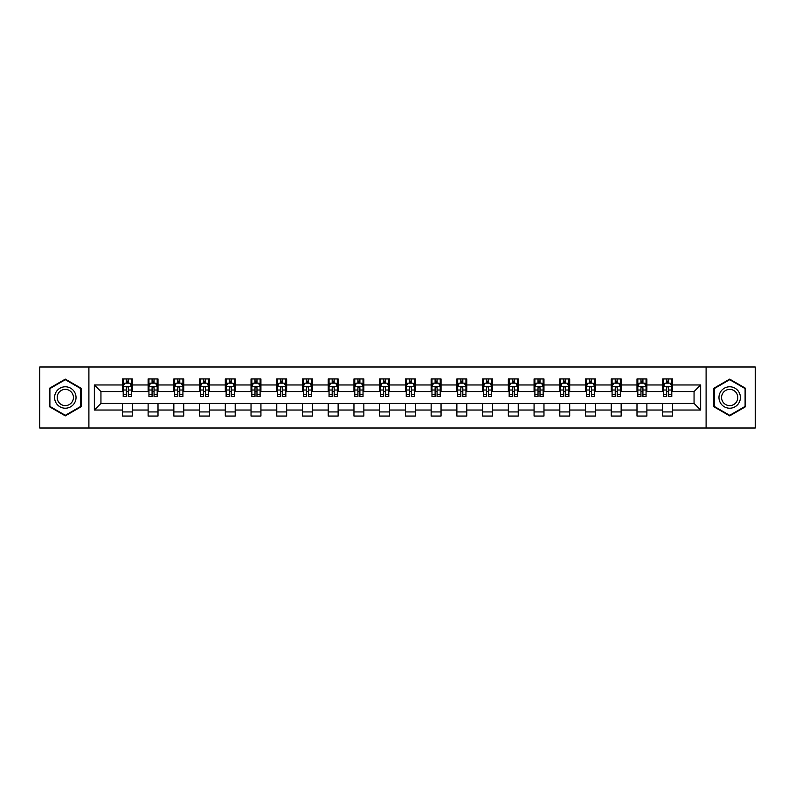 <?xml version="1.0" encoding="UTF-8"?>
<svg xmlns="http://www.w3.org/2000/svg" width="795" height="795" viewBox="0 0 795 795"><rect width="100%" height="100%" fill="white"/><g stroke="black" fill="none" stroke-linecap="round" stroke-linejoin="round"><path stroke-width="1.19" d="M706.099 428.018L755.25 428.018L755.25 366.982L706.099 366.982L706.099 428.018L88.901 428.018L88.901 366.982L39.75 366.982L39.75 428.018L88.901 428.018M706.099 366.982L88.901 366.982M672.62 384.969L672.62 378.947L662.722 378.947L662.722 384.969L646.882 384.969L646.882 378.947L636.994 378.947L636.994 384.969L621.153 384.969L621.153 378.947L611.256 378.947L611.256 384.969L595.425 384.969L595.425 378.947L585.527 378.947L585.527 384.969L569.697 384.969L569.697 378.947L559.799 378.947L559.799 384.969L543.969 384.969L543.969 378.947L534.071 378.947L534.071 384.969L518.231 384.969L518.231 378.947L508.343 378.947L508.343 384.969L492.503 384.969L492.503 378.947L482.605 378.947L482.605 384.969L466.774 384.969L466.774 378.947L456.877 378.947L456.877 384.969L441.046 384.969L441.046 378.947L431.148 378.947L431.148 384.969L415.318 384.969L415.318 378.947L405.42 378.947L405.42 384.969L389.58 384.969L389.58 378.947L379.682 378.947L379.682 384.969L363.852 384.969L363.852 378.947L353.954 378.947L353.954 384.969L338.123 384.969L338.123 378.947L328.226 378.947L328.226 384.969L312.395 384.969L312.395 378.947L302.498 378.947L302.498 384.969L286.657 384.969L286.657 378.947L276.769 378.947L276.769 384.969L260.929 384.969L260.929 378.947L251.031 378.947L251.031 384.969L235.201 384.969L235.201 378.947L225.303 378.947L225.303 384.969L209.473 384.969L209.473 378.947L199.575 378.947L199.575 384.969L183.744 384.969L183.744 378.947L173.847 378.947L173.847 384.969L158.006 384.969L158.006 378.947L148.118 378.947L148.118 384.969L132.278 384.969L132.278 378.947L122.38 378.947L122.38 384.969L94.347 384.969L94.347 410.031L100.945 403.443L122.38 403.443L122.38 416.053L132.278 416.053L132.278 403.443L148.118 403.443L148.118 416.053L158.006 416.053L158.006 403.443L173.847 403.443L173.847 416.053L183.744 416.053L183.744 403.443L199.575 403.443L199.575 416.053L209.473 416.053L209.473 403.443L225.303 403.443L225.303 416.053L235.201 416.053L235.201 403.443L251.031 403.443L251.031 416.053L260.929 416.053L260.929 403.443L276.769 403.443L276.769 416.053L286.657 416.053L286.657 403.443L302.498 403.443L302.498 416.053L312.395 416.053L312.395 403.443L328.226 403.443L328.226 416.053L338.123 416.053L338.123 403.443L353.954 403.443L353.954 416.053L363.852 416.053L363.852 403.443L379.682 403.443L379.682 416.053L389.58 416.053L389.58 403.443L405.42 403.443L405.42 416.053L415.318 416.053L415.318 403.443L431.148 403.443L431.148 416.053L441.046 416.053L441.046 403.443L456.877 403.443L456.877 416.053L466.774 416.053L466.774 403.443L482.605 403.443L482.605 416.053L492.503 416.053L492.503 403.443L508.343 403.443L508.343 416.053L518.231 416.053L518.231 403.443L534.071 403.443L534.071 416.053L543.969 416.053L543.969 403.443L559.799 403.443L559.799 416.053L569.697 416.053L569.697 403.443L585.527 403.443L585.527 416.053L595.425 416.053L595.425 403.443L611.256 403.443L611.256 416.053L621.153 416.053L621.153 403.443L636.994 403.443L636.994 416.053L646.882 416.053L646.882 403.443L662.722 403.443L662.722 416.053L672.62 416.053L672.62 403.443L694.055 403.443L694.055 391.557L672.62 391.557L672.62 384.969L700.653 384.969L700.653 410.031L672.62 410.031M662.722 410.031L646.882 410.031M636.994 410.031L621.153 410.031M611.256 410.031L595.425 410.031M585.527 410.031L569.697 410.031M559.799 410.031L543.969 410.031M534.071 410.031L518.231 410.031M508.343 410.031L492.503 410.031M482.605 410.031L466.774 410.031M456.877 410.031L441.046 410.031M431.148 410.031L415.318 410.031M405.42 410.031L389.58 410.031M379.682 410.031L363.852 410.031M353.954 410.031L338.123 410.031M328.226 410.031L312.395 410.031M302.498 410.031L286.657 410.031M276.769 410.031L260.929 410.031M251.031 410.031L235.201 410.031M225.303 410.031L209.473 410.031M199.575 410.031L183.744 410.031M173.847 410.031L158.006 410.031M148.118 410.031L132.278 410.031M122.38 410.031L94.347 410.031M662.722 384.969L662.722 391.557L646.882 391.557L646.882 384.969M636.994 384.969L636.994 391.557L621.153 391.557L621.153 384.969M611.256 384.969L611.256 391.557L595.425 391.557L595.425 384.969M585.527 384.969L585.527 391.557L569.697 391.557L569.697 384.969M559.799 384.969L559.799 391.557L543.969 391.557L543.969 384.969M534.071 384.969L534.071 391.557L518.231 391.557L518.231 384.969M508.343 384.969L508.343 391.557L492.503 391.557L492.503 384.969M482.605 384.969L482.605 391.557L466.774 391.557L466.774 384.969M456.877 384.969L456.877 391.557L441.046 391.557L441.046 384.969M431.148 384.969L431.148 391.557L415.318 391.557L415.318 384.969M405.42 384.969L405.42 391.557L389.58 391.557L389.58 384.969M379.682 384.969L379.682 391.557L363.852 391.557L363.852 384.969M353.954 384.969L353.954 391.557L338.123 391.557L338.123 384.969M328.226 384.969L328.226 391.557L312.395 391.557L312.395 384.969M302.498 384.969L302.498 391.557L286.657 391.557L286.657 384.969M276.769 384.969L276.769 391.557L260.929 391.557L260.929 384.969M251.031 384.969L251.031 391.557L235.201 391.557L235.201 384.969M225.303 384.969L225.303 391.557L209.473 391.557L209.473 384.969M199.575 384.969L199.575 391.557L183.744 391.557L183.744 384.969M173.847 384.969L173.847 391.557L158.006 391.557L158.006 384.969M148.118 384.969L148.118 391.557L132.278 391.557L132.278 384.969M122.38 384.969L122.38 391.557L100.945 391.557L94.347 384.969M100.945 391.557L100.945 403.443M700.653 410.031L694.055 403.443M694.055 391.557L700.653 384.969M122.38 383.071L123.205 383.071M126.345 383.071L128.323 383.071M131.453 383.071L132.278 383.071M122.38 391.398L123.205 391.398M126.345 391.398L128.323 391.398M131.453 391.398L132.278 391.398M122.38 403.602L132.278 403.602M122.38 411.929L132.278 411.929M148.118 403.602L158.006 403.602M148.118 411.929L158.006 411.929M148.118 383.071L148.943 383.071M152.074 383.071L154.051 383.071M157.181 383.071L158.006 383.071M148.118 391.398L148.943 391.398M152.074 391.398L154.051 391.398M157.181 391.398L158.006 391.398M173.847 403.602L183.744 403.602M173.847 411.929L183.744 411.929M173.847 383.071L174.671 383.071M177.802 383.071L179.779 383.071M182.92 383.071L183.744 383.071M173.847 391.398L174.671 391.398M177.802 391.398L179.779 391.398M182.92 391.398L183.744 391.398M199.575 403.602L209.473 403.602M199.575 411.929L209.473 411.929M199.575 383.071L200.4 383.071M203.53 383.071L205.508 383.071M208.648 383.071L209.473 383.071M199.575 391.398L200.4 391.398M203.53 391.398L205.508 391.398M208.648 391.398L209.473 391.398M225.303 403.602L235.201 403.602M225.303 411.929L235.201 411.929M225.303 383.071L226.128 383.071M229.268 383.071L231.246 383.071M234.376 383.071L235.201 383.071M225.303 391.398L226.128 391.398M229.268 391.398L231.246 391.398M234.376 391.398L235.201 391.398M251.031 403.602L260.929 403.602M251.031 411.929L260.929 411.929M251.031 383.071L251.856 383.071M254.996 383.071L256.974 383.071M260.104 383.071L260.929 383.071M251.031 391.398L251.856 391.398M254.996 391.398L256.974 391.398M260.104 391.398L260.929 391.398M276.769 403.602L286.657 403.602M276.769 411.929L286.657 411.929M276.769 383.071L277.594 383.071M280.724 383.071L282.702 383.071M285.832 383.071L286.657 383.071M276.769 391.398L277.594 391.398M280.724 391.398L282.702 391.398M285.832 391.398L286.657 391.398M302.498 403.602L312.395 403.602M302.498 411.929L312.395 411.929M302.498 383.071L303.322 383.071M306.453 383.071L308.43 383.071M311.57 383.071L312.395 383.071M302.498 391.398L303.322 391.398M306.453 391.398L308.43 391.398M311.57 391.398L312.395 391.398M328.226 403.602L338.123 403.602M328.226 411.929L338.123 411.929M328.226 383.071L329.05 383.071M332.181 383.071L334.168 383.071M337.299 383.071L338.123 383.071M328.226 391.398L329.05 391.398M332.181 391.398L334.168 391.398M337.299 391.398L338.123 391.398M353.954 403.602L363.852 403.602M353.954 411.929L363.852 411.929M353.954 383.071L354.779 383.071M357.919 383.071L359.897 383.071M363.027 383.071L363.852 383.071M353.954 391.398L354.779 391.398M357.919 391.398L359.897 391.398M363.027 391.398L363.852 391.398M379.682 403.602L389.58 403.602M379.682 411.929L389.58 411.929M379.682 383.071L380.507 383.071M383.647 383.071L385.625 383.071M388.755 383.071L389.58 383.071M379.682 391.398L380.507 391.398M383.647 391.398L385.625 391.398M388.755 391.398L389.58 391.398M405.42 403.602L415.318 403.602M405.42 411.929L415.318 411.929M405.42 383.071L406.245 383.071M409.375 383.071L411.353 383.071M414.493 383.071L415.318 383.071M405.42 391.398L406.245 391.398M409.375 391.398L411.353 391.398M414.493 391.398L415.318 391.398M431.148 403.602L441.046 403.602M431.148 411.929L441.046 411.929M431.148 383.071L431.973 383.071M435.103 383.071L437.081 383.071M440.221 383.071L441.046 383.071M431.148 391.398L431.973 391.398M435.103 391.398L437.081 391.398M440.221 391.398L441.046 391.398M456.877 403.602L466.774 403.602M456.877 411.929L466.774 411.929M456.877 383.071L457.701 383.071M460.832 383.071L462.819 383.071M465.95 383.071L466.774 383.071M456.877 391.398L457.701 391.398M460.832 391.398L462.819 391.398M465.95 391.398L466.774 391.398M482.605 403.602L492.503 403.602M482.605 411.929L492.503 411.929M482.605 383.071L483.43 383.071M486.57 383.071L488.547 383.071M491.678 383.071L492.503 383.071M482.605 391.398L483.43 391.398M486.57 391.398L488.547 391.398M491.678 391.398L492.503 391.398M508.343 403.602L518.231 403.602M508.343 411.929L518.231 411.929M508.343 383.071L509.168 383.071M512.298 383.071L514.276 383.071M517.406 383.071L518.231 383.071M508.343 391.398L509.168 391.398M512.298 391.398L514.276 391.398M517.406 391.398L518.231 391.398M534.071 403.602L543.969 403.602M534.071 411.929L543.969 411.929M534.071 383.071L534.896 383.071M538.026 383.071L540.004 383.071M543.144 383.071L543.969 383.071M534.071 391.398L534.896 391.398M538.026 391.398L540.004 391.398M543.144 391.398L543.969 391.398M559.799 403.602L569.697 403.602M559.799 411.929L569.697 411.929M559.799 383.071L560.624 383.071M563.754 383.071L565.732 383.071M568.872 383.071L569.697 383.071M559.799 391.398L560.624 391.398M563.754 391.398L565.732 391.398M568.872 391.398L569.697 391.398M585.527 403.602L595.425 403.602M585.527 411.929L595.425 411.929M585.527 383.071L586.352 383.071M589.493 383.071L591.47 383.071M594.6 383.071L595.425 383.071M585.527 391.398L586.352 391.398M589.493 391.398L591.47 391.398M594.6 391.398L595.425 391.398M611.256 403.602L621.153 403.602M611.256 411.929L621.153 411.929M611.256 383.071L612.08 383.071M615.221 383.071L617.198 383.071M620.329 383.071L621.153 383.071M611.256 391.398L612.08 391.398M615.221 391.398L617.198 391.398M620.329 391.398L621.153 391.398M636.994 403.602L646.882 403.602M636.994 411.929L646.882 411.929M636.994 383.071L637.819 383.071M640.949 383.071L642.926 383.071M646.057 383.071L646.882 383.071M636.994 391.398L637.819 391.398M640.949 391.398L642.926 391.398M646.057 391.398L646.882 391.398M662.722 403.602L672.62 403.602M662.722 411.929L672.62 411.929M662.722 383.071L663.547 383.071M666.677 383.071L668.655 383.071M671.795 383.071L672.62 383.071M662.722 391.398L663.547 391.398M666.677 391.398L668.655 391.398M671.795 391.398L672.62 391.398M65.319 415.874L81.229 406.692L81.229 388.308L65.319 379.126L49.399 388.308L49.399 406.692L65.319 415.874M745.601 388.308L729.681 379.126L713.771 388.308L713.771 406.692L729.681 415.874L745.601 406.692L745.601 388.308M128.323 381.093L126.345 381.093M131.453 394.439L128.323 394.439L128.323 396.506L131.453 396.506L131.453 386.45L129.804 383.15L124.855 383.15L123.205 386.45L123.205 396.506L126.345 396.506L126.345 394.439L123.205 394.439M123.205 386.45L123.205 378.947M131.453 386.45L131.453 378.947M126.345 383.15L126.345 378.947M128.323 378.947L128.323 383.15M128.323 394.439L128.323 387.682C127.667 386.42 127.001 386.42 126.345 387.682L126.345 394.439M74.601 402.856A10.723 10.723 0 0 0 70.675 388.218A10.723 10.723 0 0 0 56.028 392.144A10.723 10.723 0 0 0 59.953 406.782A10.723 10.723 0 0 0 74.601 402.856M72.345 401.555A8.119 8.119 0 0 0 69.374 390.474A8.119 8.119 0 0 0 58.283 393.446A8.119 8.119 0 0 0 61.255 404.526A8.119 8.119 0 0 0 72.345 401.555M49.896 406.404L49.896 388.596L65.319 379.692L80.732 388.596L80.732 406.404L65.319 415.308L49.896 406.404M729.681 386.777A10.723 10.723 0 0 0 718.968 397.5A10.723 10.723 0 0 0 729.681 408.223A10.723 10.723 0 0 0 740.403 397.5A10.723 10.723 0 0 0 729.681 386.777M729.681 389.381A8.119 8.119 0 0 0 721.572 397.5A8.119 8.119 0 0 0 729.681 405.619A8.119 8.119 0 0 0 737.8 397.5A8.119 8.119 0 0 0 729.681 389.381M745.104 406.404L729.681 415.308L714.268 406.404L714.268 388.596L729.681 379.692L745.104 388.596L745.104 406.404M154.051 381.093L152.074 381.093M157.181 394.439L154.051 394.439L154.051 396.506L157.181 396.506L157.181 386.45L155.532 383.15L150.593 383.15L148.943 386.45L148.943 396.506L152.074 396.506L152.074 394.439L148.943 394.439M148.943 386.45L148.943 378.947M157.181 386.45L157.181 378.947M152.074 383.15L152.074 378.947M154.051 378.947L154.051 383.15M154.051 394.439L154.051 387.682C153.395 386.42 152.729 386.42 152.074 387.682L152.074 394.439M179.779 381.093L177.802 381.093M182.92 394.439L179.779 394.439L179.779 396.506L182.92 396.506L182.92 386.45L181.27 383.15L176.321 383.15L174.671 386.45L174.671 396.506L177.802 396.506L177.802 394.439L174.671 394.439M174.671 386.45L174.671 378.947M182.92 386.45L182.92 378.947M177.802 383.15L177.802 378.947M179.779 378.947L179.779 383.15M179.779 394.439L179.779 387.682C179.123 386.42 178.468 386.42 177.802 387.682L177.802 394.439M205.508 381.093L203.53 381.093M208.648 394.439L205.508 394.439L205.508 396.506L208.648 396.506L208.648 386.45L206.998 383.15L202.049 383.15L200.4 386.45L200.4 396.506L203.53 396.506L203.53 394.439L200.4 394.439M200.4 386.45L200.4 378.947M208.648 386.45L208.648 378.947M203.53 383.15L203.53 378.947M205.508 378.947L205.508 383.15M205.508 394.439L205.508 387.682C204.852 386.42 204.196 386.42 203.53 387.682L203.53 394.439M231.246 381.093L229.268 381.093M234.376 394.439L231.246 394.439L231.246 396.506L234.376 396.506L234.376 386.45L232.726 383.15L227.777 383.15L226.128 386.45L226.128 396.506L229.268 396.506L229.268 394.439L226.128 394.439M226.128 386.45L226.128 378.947M234.376 386.45L234.376 378.947M229.268 383.15L229.268 378.947M231.246 378.947L231.246 383.15M231.246 394.439L231.246 387.682C230.58 386.42 229.924 386.42 229.268 387.682L229.268 394.439M256.974 381.093L254.996 381.093M260.104 394.439L256.974 394.439L256.974 396.506L260.104 396.506L260.104 386.45L258.454 383.15L253.506 383.15L251.856 386.45L251.856 396.506L254.996 396.506L254.996 394.439L251.856 394.439M251.856 386.45L251.856 378.947M260.104 386.45L260.104 378.947M254.996 383.15L254.996 378.947M256.974 378.947L256.974 383.15M256.974 394.439L256.974 387.682C256.318 386.42 255.652 386.42 254.996 387.682L254.996 394.439M282.702 381.093L280.724 381.093M285.832 394.439L282.702 394.439L282.702 396.506L285.832 396.506L285.832 386.45L284.193 383.15L279.244 383.15L277.594 386.45L277.594 396.506L280.724 396.506L280.724 394.439L277.594 394.439M277.594 386.45L277.594 378.947M285.832 386.45L285.832 378.947M280.724 383.15L280.724 378.947M282.702 378.947L282.702 383.15M282.702 394.439L282.702 387.682C282.046 386.42 281.38 386.42 280.724 387.682L280.724 394.439M308.43 381.093L306.453 381.093M311.57 394.439L308.43 394.439L308.43 396.506L311.57 396.506L311.57 386.45L309.921 383.15L304.972 383.15L303.322 386.45L303.322 396.506L306.453 396.506L306.453 394.439L303.322 394.439M303.322 386.45L303.322 378.947M311.57 386.45L311.57 378.947M306.453 383.15L306.453 378.947M308.43 378.947L308.43 383.15M308.43 394.439L308.43 387.682C307.774 386.42 307.118 386.42 306.453 387.682L306.453 394.439M334.168 381.093L332.181 381.093M337.299 394.439L334.168 394.439L334.168 396.506L337.299 396.506L337.299 386.45L335.649 383.15L330.7 383.15L329.05 386.45L329.05 396.506L332.181 396.506L332.181 394.439L329.05 394.439M329.05 386.45L329.05 378.947M337.299 386.45L337.299 378.947M332.181 383.15L332.181 378.947M334.168 378.947L334.168 383.15M334.168 394.439L334.168 387.682C333.503 386.42 332.847 386.42 332.181 387.682L332.181 394.439M359.897 381.093L357.919 381.093M363.027 394.439L359.897 394.439L359.897 396.506L363.027 396.506L363.027 386.45L361.377 383.15L356.428 383.15L354.779 386.45L354.779 396.506L357.919 396.506L357.919 394.439L354.779 394.439M354.779 386.45L354.779 378.947M363.027 386.45L363.027 378.947M357.919 383.15L357.919 378.947M359.897 378.947L359.897 383.15M359.897 394.439L359.897 387.682C359.231 386.42 358.575 386.42 357.919 387.682L357.919 394.439M385.625 381.093L383.647 381.093M388.755 394.439L385.625 394.439L385.625 396.506L388.755 396.506L388.755 386.45L387.105 383.15L382.156 383.15L380.507 386.45L380.507 396.506L383.647 396.506L383.647 394.439L380.507 394.439M380.507 386.45L380.507 378.947M388.755 386.45L388.755 378.947M383.647 383.15L383.647 378.947M385.625 378.947L385.625 383.15M385.625 394.439L385.625 387.682C384.969 386.42 384.303 386.42 383.647 387.682L383.647 394.439M411.353 381.093L409.375 381.093M414.493 394.439L411.353 394.439L411.353 396.506L414.493 396.506L414.493 386.45L412.844 383.15L407.895 383.15L406.245 386.45L406.245 396.506L409.375 396.506L409.375 394.439L406.245 394.439M406.245 386.45L406.245 378.947M414.493 386.45L414.493 378.947M409.375 383.15L409.375 378.947M411.353 378.947L411.353 383.15M411.353 394.439L411.353 387.682C410.697 386.42 410.041 386.42 409.375 387.682L409.375 394.439M437.081 381.093L435.103 381.093M440.221 394.439L437.081 394.439L437.081 396.506L440.221 396.506L440.221 386.45L438.572 383.15L433.623 383.15L431.973 386.45L431.973 396.506L435.103 396.506L435.103 394.439L431.973 394.439M431.973 386.45L431.973 378.947M440.221 386.45L440.221 378.947M435.103 383.15L435.103 378.947M437.081 378.947L437.081 383.15M437.081 394.439L437.081 387.682C436.425 386.42 435.769 386.42 435.103 387.682L435.103 394.439M462.819 381.093L460.832 381.093M465.95 394.439L462.819 394.439L462.819 396.506L465.95 396.506L465.95 386.45L464.3 383.15L459.351 383.15L457.701 386.45L457.701 396.506L460.832 396.506L460.832 394.439L457.701 394.439M457.701 386.45L457.701 378.947M465.95 386.45L465.95 378.947M460.832 383.15L460.832 378.947M462.819 378.947L462.819 383.15M462.819 394.439L462.819 387.682C462.153 386.42 461.498 386.42 460.832 387.682L460.832 394.439M488.547 381.093L486.57 381.093M491.678 394.439L488.547 394.439L488.547 396.506L491.678 396.506L491.678 386.45L490.028 383.15L485.079 383.15L483.43 386.45L483.43 396.506L486.57 396.506L486.57 394.439L483.43 394.439M483.43 386.45L483.43 378.947M491.678 386.45L491.678 378.947M486.57 383.15L486.57 378.947M488.547 378.947L488.547 383.15M488.547 394.439L488.547 387.682C487.892 386.42 487.226 386.42 486.57 387.682L486.57 394.439M514.276 381.093L512.298 381.093M517.406 394.439L514.276 394.439L514.276 396.506L517.406 396.506L517.406 386.45L515.756 383.15L510.807 383.15L509.168 386.45L509.168 396.506L512.298 396.506L512.298 394.439L509.168 394.439M509.168 386.45L509.168 378.947M517.406 386.45L517.406 378.947M512.298 383.15L512.298 378.947M514.276 378.947L514.276 383.15M514.276 394.439L514.276 387.682C513.62 386.42 512.954 386.42 512.298 387.682L512.298 394.439M540.004 381.093L538.026 381.093M543.144 394.439L540.004 394.439L540.004 396.506L543.144 396.506L543.144 386.45L541.494 383.15L536.545 383.15L534.896 386.45L534.896 396.506L538.026 396.506L538.026 394.439L534.896 394.439M534.896 386.45L534.896 378.947M543.144 386.45L543.144 378.947M538.026 383.15L538.026 378.947M540.004 378.947L540.004 383.15M540.004 394.439L540.004 387.682C539.348 386.42 538.692 386.42 538.026 387.682L538.026 394.439M565.732 381.093L563.754 381.093M568.872 394.439L565.732 394.439L565.732 396.506L568.872 396.506L568.872 386.45L567.223 383.15L562.274 383.15L560.624 386.45L560.624 396.506L563.754 396.506L563.754 394.439L560.624 394.439M560.624 386.45L560.624 378.947M568.872 386.45L568.872 378.947M563.754 383.15L563.754 378.947M565.732 378.947L565.732 383.15M565.732 394.439L565.732 387.682C565.076 386.42 564.42 386.42 563.754 387.682L563.754 394.439M591.47 381.093L589.493 381.093M594.6 394.439L591.47 394.439L591.47 396.506L594.6 396.506L594.6 386.45L592.951 383.15L588.002 383.15L586.352 386.45L586.352 396.506L589.493 396.506L589.493 394.439L586.352 394.439M586.352 386.45L586.352 378.947M594.6 386.45L594.6 378.947M589.493 383.15L589.493 378.947M591.47 378.947L591.47 383.15M591.47 394.439L591.47 387.682C590.804 386.42 590.148 386.42 589.493 387.682L589.493 394.439M617.198 381.093L615.221 381.093M620.329 394.439L617.198 394.439L617.198 396.506L620.329 396.506L620.329 386.45L618.679 383.15L613.73 383.15L612.08 386.45L612.08 396.506L615.221 396.506L615.221 394.439L612.08 394.439M612.08 386.45L612.08 378.947M620.329 386.45L620.329 378.947M615.221 383.15L615.221 378.947M617.198 378.947L617.198 383.15M617.198 394.439L617.198 387.682C616.542 386.42 615.877 386.42 615.221 387.682L615.221 394.439M642.926 381.093L640.949 381.093M646.057 394.439L642.926 394.439L642.926 396.506L646.057 396.506L646.057 386.45L644.407 383.15L639.468 383.15L637.819 386.45L637.819 396.506L640.949 396.506L640.949 394.439L637.819 394.439M637.819 386.45L637.819 378.947M646.057 386.45L646.057 378.947M640.949 383.15L640.949 378.947M642.926 378.947L642.926 383.15M642.926 394.439L642.926 387.682C642.271 386.42 641.605 386.42 640.949 387.682L640.949 394.439M668.655 381.093L666.677 381.093M671.795 394.439L668.655 394.439L668.655 396.506L671.795 396.506L671.795 386.45L670.145 383.15L665.196 383.15L663.547 386.45L663.547 396.506L666.677 396.506L666.677 394.439L663.547 394.439M663.547 386.45L663.547 378.947M671.795 386.45L671.795 378.947M666.677 383.15L666.677 378.947M668.655 378.947L668.655 383.15M668.655 394.439L668.655 387.682C667.999 386.42 667.343 386.42 666.677 387.682L666.677 394.439M131.413 386.37L123.245 386.37M123.205 383.349L124.755 383.349M129.903 383.349L131.453 383.349M126.345 390.017L123.205 390.017M131.453 390.017L128.323 390.017M128.323 382.137L126.345 382.137M157.142 386.37L148.983 386.37M148.943 383.349L150.494 383.349M155.631 383.349L157.181 383.349M152.074 390.017L148.943 390.017M157.181 390.017L154.051 390.017M154.051 382.137L152.074 382.137M182.87 386.37L174.711 386.37M174.671 383.349L176.222 383.349M181.369 383.349L182.92 383.349M177.802 390.017L174.671 390.017M182.92 390.017L179.779 390.017M179.779 382.137L177.802 382.137M208.608 386.37L200.439 386.37M200.4 383.349L201.95 383.349M207.097 383.349L208.648 383.349M203.53 390.017L200.4 390.017M208.648 390.017L205.508 390.017M205.508 382.137L203.53 382.137M234.336 386.37L226.168 386.37M226.128 383.349L227.678 383.349M232.826 383.349L234.376 383.349M229.268 390.017L226.128 390.017M234.376 390.017L231.246 390.017M231.246 382.137L229.268 382.137M260.064 386.37L251.906 386.37M251.856 383.349L253.406 383.349M258.554 383.349L260.104 383.349M254.996 390.017L251.856 390.017M260.104 390.017L256.974 390.017M256.974 382.137L254.996 382.137M285.793 386.37L277.634 386.37M277.594 383.349L279.144 383.349M284.282 383.349L285.832 383.349M280.724 390.017L277.594 390.017M285.832 390.017L282.702 390.017M282.702 382.137L280.724 382.137M311.531 386.37L303.362 386.37M303.322 383.349L304.873 383.349M310.02 383.349L311.57 383.349M306.453 390.017L303.322 390.017M311.57 390.017L308.43 390.017M308.43 382.137L306.453 382.137M337.259 386.37L329.09 386.37M329.05 383.349L330.601 383.349M335.748 383.349L337.299 383.349M332.181 390.017L329.05 390.017M337.299 390.017L334.168 390.017M334.168 382.137L332.181 382.137M362.987 386.37L354.818 386.37M354.779 383.349L356.329 383.349M361.477 383.349L363.027 383.349M357.919 390.017L354.779 390.017M363.027 390.017L359.897 390.017M359.897 382.137L357.919 382.137M388.715 386.37L380.557 386.37M380.507 383.349L382.057 383.349M387.205 383.349L388.755 383.349M383.647 390.017L380.507 390.017M388.755 390.017L385.625 390.017M385.625 382.137L383.647 382.137M414.443 386.37L406.285 386.37M406.245 383.349L407.795 383.349M412.943 383.349L414.493 383.349M409.375 390.017L406.245 390.017M414.493 390.017L411.353 390.017M411.353 382.137L409.375 382.137M440.182 386.37L432.013 386.37M431.973 383.349L433.523 383.349M438.671 383.349L440.221 383.349M435.103 390.017L431.973 390.017M440.221 390.017L437.081 390.017M437.081 382.137L435.103 382.137M465.91 386.37L457.741 386.37M457.701 383.349L459.252 383.349M464.399 383.349L465.95 383.349M460.832 390.017L457.701 390.017M465.95 390.017L462.819 390.017M462.819 382.137L460.832 382.137M491.638 386.37L483.469 386.37M483.43 383.349L484.98 383.349M490.127 383.349L491.678 383.349M486.57 390.017L483.43 390.017M491.678 390.017L488.547 390.017M488.547 382.137L486.57 382.137M517.366 386.37L509.207 386.37M509.168 383.349L510.718 383.349M515.856 383.349L517.406 383.349M512.298 390.017L509.168 390.017M517.406 390.017L514.276 390.017M514.276 382.137L512.298 382.137M543.094 386.37L534.936 386.37M534.896 383.349L536.446 383.349M541.594 383.349L543.144 383.349M538.026 390.017L534.896 390.017M543.144 390.017L540.004 390.017M540.004 382.137L538.026 382.137M568.832 386.37L560.664 386.37M560.624 383.349L562.174 383.349M567.322 383.349L568.872 383.349M563.754 390.017L560.624 390.017M568.872 390.017L565.732 390.017M565.732 382.137L563.754 382.137M594.561 386.37L586.392 386.37M586.352 383.349L587.903 383.349M593.05 383.349L594.6 383.349M589.493 390.017L586.352 390.017M594.6 390.017L591.47 390.017M591.47 382.137L589.493 382.137M620.289 386.37L612.13 386.37M612.08 383.349L613.631 383.349M618.778 383.349L620.329 383.349M615.221 390.017L612.08 390.017M620.329 390.017L617.198 390.017M617.198 382.137L615.221 382.137M646.017 386.37L637.858 386.37M637.819 383.349L639.369 383.349M644.506 383.349L646.057 383.349M640.949 390.017L637.819 390.017M646.057 390.017L642.926 390.017M642.926 382.137L640.949 382.137M671.755 386.37L663.587 386.37M663.547 383.349L665.097 383.349M670.245 383.349L671.795 383.349M666.677 390.017L663.547 390.017M671.795 390.017L668.655 390.017M668.655 382.137L666.677 382.137"/></g></svg>
